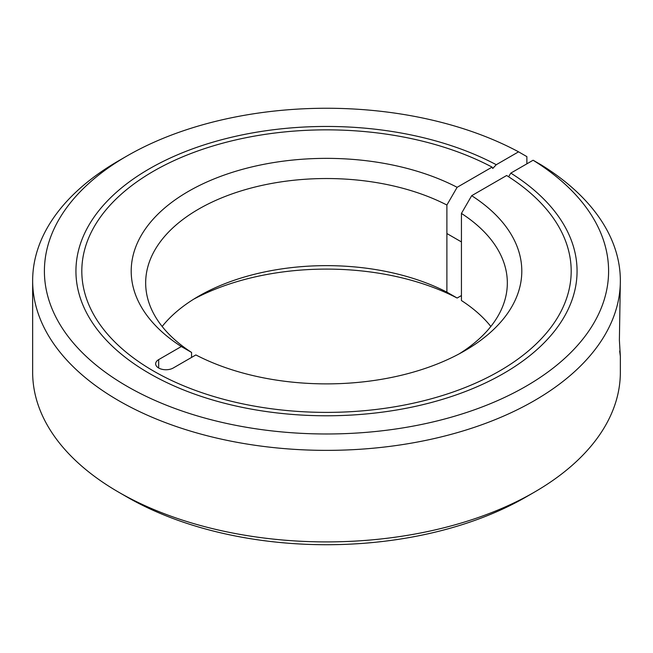 <?xml version="1.0" encoding="UTF-8"?>
<svg xmlns="http://www.w3.org/2000/svg" width="653" height="653" viewBox="0 0 653 653"><rect width="100%" height="100%" fill="white"/><g stroke="black" fill="none" stroke-linecap="round" stroke-linejoin="round"><path stroke-width="0.98" d="M492.093 167.119A244.687 141.268 0 0 0 228.134 141.766A244.687 141.268 0 0 0 81.813 271.117A244.687 141.268 0 0 0 153.479 371.01A244.687 141.268 0 0 0 420.14 401.636A244.687 141.268 0 0 0 571.187 271.117A244.687 141.268 0 0 0 506.638 175.51L471.678 195.696A195.296 112.757 180 0 1 464.601 350.849A195.296 112.757 180 0 1 195.867 354.938L173.216 368.014A10.285 5.934 180 0 1 158.679 368.014A10.285 5.934 180 0 1 155.659 363.811A10.285 5.934 180 0 1 158.679 359.615L181.322 346.539L191.566 352.432A180.832 104.398 180 0 1 145.668 282.929A180.832 104.398 180 0 1 198.634 209.107A180.832 104.398 180 0 1 446.889 205.026L457.133 187.305L492.093 167.119L492.729 168.474L496.256 164.711L518.564 151.831L526.881 156.63L526.881 163.821M162.156 326.484A180.832 104.398 180 0 1 198.634 296.217L198.634 296.217A180.832 104.398 180 0 1 446.889 292.144L446.889 205.026M193.712 299.172A195.296 112.757 180 0 1 457.133 298.037L446.889 292.144M619.656 351.02L620.35 356.342L620.35 372.259A293.85 169.649 180 0 1 534.285 492.215A293.85 169.649 180 0 1 534.285 492.223L525.975 497.023A282.096 162.866 180 0 1 127.025 497.015L118.715 492.215A293.85 169.649 180 0 1 32.65 372.259L32.65 280.717A293.85 169.649 180 0 1 118.715 160.752L127.025 155.961A282.096 162.866 180 0 1 518.564 151.831M525.975 497.015A282.096 162.866 180 0 1 525.975 497.023L534.285 492.223A293.85 169.649 180 0 1 118.715 492.215M508.614 176.767L510.801 173.11L533.109 160.23L541.427 165.021A293.85 169.649 180 0 1 620.35 280.717A293.85 169.649 180 0 1 534.285 400.681A293.85 169.649 180 0 1 214.045 437.453A293.85 169.649 180 0 1 32.65 280.717M533.109 160.23A282.096 162.866 180 0 1 525.975 386.282A282.096 162.866 180 0 1 127.033 386.282A282.096 162.866 180 0 1 127.025 155.953L118.715 160.752M181.322 346.539A195.296 112.757 180 0 1 188.407 191.386A195.296 112.757 180 0 1 457.133 187.305M510.801 173.11A250.564 144.664 180 0 1 577.064 271.117A250.564 144.664 180 0 1 422.385 404.77A250.564 144.664 180 0 1 149.325 373.41A250.564 144.664 180 0 1 75.936 271.117A250.564 144.664 180 0 1 225.881 138.632A250.564 144.664 180 0 1 496.256 164.711M471.678 195.696L461.434 213.425A180.832 104.398 180 0 1 507.332 282.929A180.832 104.398 180 0 1 459.288 353.795M461.434 213.425L461.434 300.535A180.832 104.398 180 0 1 490.844 326.484M620.35 356.342L619.387 340.189L620.35 280.717M461.434 295.556L457.133 298.037M191.566 352.432L191.566 357.42M158.679 359.615L158.679 368.014M446.889 233.529L461.434 241.92"/></g></svg>
